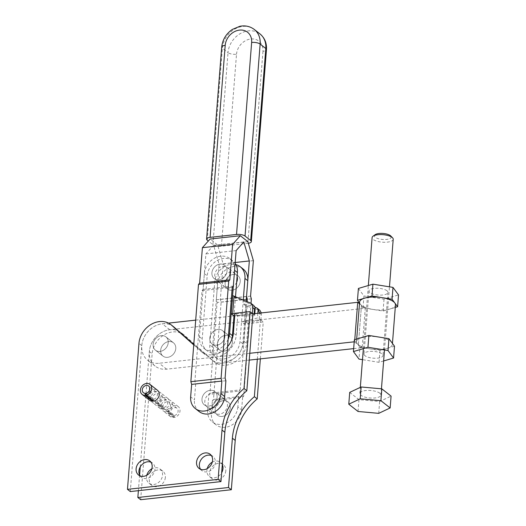 <?xml version="1.0" encoding="UTF-8"?>
<svg xmlns="http://www.w3.org/2000/svg" width="526" height="526" viewBox="0 0 526 526"><rect width="100%" height="100%" fill="white"/><g stroke="black" fill="none" stroke-linecap="round" stroke-linejoin="round"><path stroke-width="0.39" stroke-dasharray="2.63 1.97" d="M257.326 359.212L260.429 319.762L245.32 321.425L243.768 341.144A21.172 17.443 128.1 0 1 242.308 347.489A21.172 17.443 128.1 0 1 211.814 359.876A21.172 17.443 128.1 0 1 211.13 359.311L181.963 333.366A21.172 17.443 -51.9 0 0 181.286 332.794A21.172 17.443 -51.9 0 0 161.923 332.294A21.172 17.443 -51.9 0 0 149.331 351.526L140.251 466.897M140.672 499.7L152.159 353.748A21.172 17.443 128.1 0 1 164.756 334.51A21.172 17.443 128.1 0 1 184.113 335.016A21.172 17.443 128.1 0 1 184.797 335.588L213.964 361.526A21.172 17.443 -51.9 0 0 214.641 362.098A21.172 17.443 -51.9 0 0 245.136 349.711A21.172 17.443 -51.9 0 0 246.595 343.366L248.147 323.641L263.256 321.984L260.357 358.877M212.359 407.17A8.469 6.976 -51.9 0 0 214.687 413.002A8.469 6.976 -51.9 0 0 222.61 413.101A8.469 6.976 -51.9 0 0 227.469 405.507A8.469 6.976 -51.9 0 0 225.141 399.675A8.469 6.976 -51.9 0 0 217.212 399.576A8.469 6.976 -51.9 0 0 212.359 407.17M230.296 407.729A8.469 6.976 128.1 0 1 225.444 415.316A8.469 6.976 128.1 0 1 217.514 415.218A8.469 6.976 128.1 0 1 215.187 409.386A8.469 6.976 128.1 0 1 220.046 401.798A8.469 6.976 128.1 0 1 227.968 401.897A8.469 6.976 128.1 0 1 230.296 407.729A8.469 6.976 -51.9 0 0 227.968 401.897A8.469 6.976 -51.9 0 0 220.046 401.798A8.469 6.976 -51.9 0 0 215.187 409.386A8.469 6.976 -51.9 0 0 217.514 415.218A8.469 6.976 -51.9 0 0 225.444 415.316A8.469 6.976 -51.9 0 0 230.296 407.729M207.218 468.62A8.995 7.417 -51.9 0 0 206.915 470.336A8.995 7.417 -51.9 0 0 209.394 476.53A8.995 7.417 -51.9 0 0 221.656 472.729M225.805 470.79A8.995 7.417 128.1 0 1 220.644 478.857A8.995 7.417 128.1 0 1 212.221 478.752A8.995 7.417 128.1 0 1 209.749 472.558A8.995 7.417 128.1 0 1 214.91 464.491A8.995 7.417 128.1 0 1 223.326 464.596A8.995 7.417 128.1 0 1 225.805 470.79M146.78 475.261A8.995 7.417 -51.9 0 0 146.478 476.977A8.995 7.417 -51.9 0 0 148.95 483.17A8.995 7.417 -51.9 0 0 157.373 483.276A8.995 7.417 -51.9 0 0 162.534 475.215A8.995 7.417 -51.9 0 0 160.062 469.014A8.995 7.417 -51.9 0 0 151.856 468.791M165.361 477.437A8.995 7.417 128.1 0 1 160.2 485.498A8.995 7.417 128.1 0 1 151.784 485.393A8.995 7.417 128.1 0 1 149.305 479.199A8.995 7.417 128.1 0 1 154.466 471.132A8.995 7.417 128.1 0 1 162.889 471.237A8.995 7.417 128.1 0 1 165.361 477.437M193.746 344.925L200.754 351.164A21.172 17.443 -51.9 0 0 201.438 351.736A21.172 17.443 -51.9 0 0 227.574 346.654M234.741 315.837L252.881 313.844L237.772 315.501L236.22 335.226A21.172 17.443 128.1 0 1 234.76 341.571A21.172 17.443 128.1 0 1 204.266 353.952A21.172 17.443 128.1 0 1 203.588 353.387L193.765 344.648M173.738 326.876A21.172 17.443 -51.9 0 0 154.381 326.37A21.172 17.443 -51.9 0 0 141.783 345.602L130.297 491.56M219.921 399.589A8.469 6.976 -51.9 0 0 217.593 393.757A8.469 6.976 -51.9 0 0 209.67 393.658A8.469 6.976 -51.9 0 0 204.811 401.246A8.469 6.976 -51.9 0 0 207.139 407.078A8.469 6.976 -51.9 0 0 215.068 407.177A8.469 6.976 -51.9 0 0 219.921 399.589M201.984 399.024A8.469 6.976 128.1 0 1 206.836 391.436A8.469 6.976 128.1 0 1 214.766 391.535A8.469 6.976 128.1 0 1 217.093 397.367A8.469 6.976 128.1 0 1 212.234 404.954A8.469 6.976 128.1 0 1 204.312 404.856A8.469 6.976 128.1 0 1 201.984 399.024A8.469 6.976 128.1 0 1 206.836 391.436A8.469 6.976 128.1 0 1 214.766 391.535A8.469 6.976 128.1 0 1 217.093 397.367A8.469 6.976 128.1 0 1 212.234 404.954A8.469 6.976 128.1 0 1 204.312 404.856A8.469 6.976 128.1 0 1 201.984 399.024M200.597 469.284A8.995 7.417 -51.9 0 0 201.846 470.612A8.995 7.417 -51.9 0 0 210.268 470.711A8.995 7.417 -51.9 0 0 215.43 462.65A8.995 7.417 -51.9 0 0 212.951 456.456A8.995 7.417 -51.9 0 0 211.373 455.555M140.159 475.931A8.995 7.417 -51.9 0 0 141.409 477.253A8.995 7.417 -51.9 0 0 149.825 477.358A8.995 7.417 -51.9 0 0 154.986 469.291A8.995 7.417 -51.9 0 0 152.514 463.097A8.995 7.417 -51.9 0 0 150.936 462.196M175.769 348.62A8.469 6.976 -51.9 0 0 173.442 342.788A8.469 6.976 -51.9 0 0 165.519 342.689A8.469 6.976 -51.9 0 0 160.66 350.283A8.469 6.976 -51.9 0 0 162.988 356.109A8.469 6.976 -51.9 0 0 170.917 356.207A8.469 6.976 -51.9 0 0 175.769 348.62A8.469 6.976 -51.9 0 0 173.442 342.788A8.469 6.976 -51.9 0 0 165.519 342.689A8.469 6.976 -51.9 0 0 160.66 350.283A8.469 6.976 -51.9 0 0 162.988 356.109A8.469 6.976 -51.9 0 0 170.917 356.207A8.469 6.976 -51.9 0 0 175.769 348.62M168.228 342.696A8.469 6.976 -51.9 0 0 165.9 336.864A8.469 6.976 -51.9 0 0 157.971 336.772A8.469 6.976 -51.9 0 0 153.119 344.359A8.469 6.976 -51.9 0 0 155.446 350.191A8.469 6.976 -51.9 0 0 163.369 350.29A8.469 6.976 -51.9 0 0 168.228 342.696A8.469 6.976 128.1 0 1 163.369 350.29A8.469 6.976 128.1 0 1 155.446 350.191A8.469 6.976 128.1 0 1 153.119 344.359A8.469 6.976 128.1 0 1 157.971 336.772A8.469 6.976 128.1 0 1 165.9 336.864A8.469 6.976 128.1 0 1 168.228 342.696M164.132 407.315A4.234 3.491 -51.9 0 0 167.518 404.132A4.234 3.491 -51.9 0 0 166.584 400.122A4.234 3.491 -51.9 0 0 164.276 399.51A4.234 3.491 -51.9 0 0 160.509 402.535A4.234 3.491 -51.9 0 0 161.351 406.789A4.234 3.491 -51.9 0 0 163.185 407.42L163.034 409.406A6.351 5.234 128.1 0 1 160.049 408.452A6.351 5.234 128.1 0 1 158.78 402.074A6.351 5.234 128.1 0 1 164.434 397.538A6.351 5.234 128.1 0 1 167.886 398.458A6.351 5.234 128.1 0 1 169.247 404.593A6.351 5.234 128.1 0 1 163.974 409.3L164.132 407.315L156.584 401.397L156.432 403.376A6.351 5.234 -51.9 0 0 161.699 398.675A6.351 5.234 -51.9 0 0 160.345 392.541A6.351 5.234 -51.9 0 0 156.886 391.614A6.351 5.234 -51.9 0 0 151.232 396.15A6.351 5.234 -51.9 0 0 152.501 402.528A6.351 5.234 -51.9 0 0 155.486 403.481L155.643 401.496A4.234 3.491 128.1 0 1 153.809 400.865A4.234 3.491 128.1 0 1 152.961 396.611A4.234 3.491 128.1 0 1 156.735 393.586A4.234 3.491 128.1 0 1 159.036 394.204A4.234 3.491 128.1 0 1 159.97 398.215A4.234 3.491 128.1 0 1 156.584 401.397M163.034 409.406L155.486 403.481M153.599 401.16L153.756 399.175L146.208 393.251M153.756 399.175A4.234 3.491 -51.9 0 0 157.142 395.993A4.234 3.491 -51.9 0 0 156.202 391.982A4.234 3.491 -51.9 0 0 153.901 391.37A4.234 3.491 -51.9 0 0 150.134 394.388A4.234 3.491 -51.9 0 0 150.975 398.642A4.234 3.491 -51.9 0 0 152.81 399.28L152.718 400.464M167.11 401.732A4.234 3.491 128.1 0 1 169.411 402.344A4.234 3.491 128.1 0 1 170.345 406.355A4.234 3.491 128.1 0 1 166.959 409.537L166.808 411.523A6.351 5.234 -51.9 0 0 172.074 406.815A6.351 5.234 -51.9 0 0 170.72 400.68A6.351 5.234 -51.9 0 0 167.261 399.76A6.351 5.234 -51.9 0 0 161.607 404.29A6.351 5.234 -51.9 0 0 162.876 410.675A6.351 5.234 -51.9 0 0 165.861 411.621L166.019 409.642A4.234 3.491 128.1 0 1 164.184 409.004A4.234 3.491 128.1 0 1 163.336 404.75A4.234 3.491 128.1 0 1 167.11 401.732M174.507 415.461A4.234 3.491 -51.9 0 0 177.893 412.279A4.234 3.491 -51.9 0 0 176.96 408.268A4.234 3.491 -51.9 0 0 174.652 407.65A4.234 3.491 -51.9 0 0 170.884 410.675A4.234 3.491 -51.9 0 0 171.732 414.929A4.234 3.491 -51.9 0 0 173.56 415.566L173.409 417.545A6.351 5.234 128.1 0 1 170.424 416.592A6.351 5.234 128.1 0 1 169.155 410.214A6.351 5.234 128.1 0 1 174.81 405.678A6.351 5.234 128.1 0 1 178.261 406.605A6.351 5.234 128.1 0 1 179.622 412.739A6.351 5.234 128.1 0 1 174.349 417.44L174.507 415.461L166.959 409.537M149.673 400.306A6.351 5.234 128.1 0 1 148.404 393.928A6.351 5.234 128.1 0 1 154.059 389.398A6.351 5.234 128.1 0 1 157.511 390.318M173.409 417.545L165.861 411.621M174.349 417.44L166.808 411.523M163.974 409.3L156.432 403.376M152.81 399.28L146.149 394.046M173.56 415.566L166.019 409.642M163.185 407.42L155.643 401.496M237.772 315.501L234.944 313.279M222.294 464.629A8.995 7.417 -51.9 0 0 220.499 462.374A8.995 7.417 -51.9 0 0 212.294 462.144M260.429 319.762L263.256 321.984M139.614 474.998L138.377 490.673M245.32 321.425L248.147 323.641M240.231 281.495A8.469 6.976 -51.9 0 0 237.903 275.67A8.469 6.976 -51.9 0 0 229.98 275.571A8.469 6.976 -51.9 0 0 225.121 283.159A8.469 6.976 -51.9 0 0 227.449 288.991A8.469 6.976 -51.9 0 0 235.378 289.09A8.469 6.976 -51.9 0 0 240.231 281.495A8.469 6.976 -51.9 0 0 237.903 275.67A8.469 6.976 -51.9 0 0 229.98 275.571A8.469 6.976 -51.9 0 0 225.121 283.159A8.469 6.976 -51.9 0 0 227.449 288.991A8.469 6.976 -51.9 0 0 235.378 289.09A8.469 6.976 -51.9 0 0 240.231 281.495M211.919 272.797A8.469 6.976 128.1 0 1 216.771 265.203A8.469 6.976 128.1 0 1 224.701 265.301A8.469 6.976 128.1 0 1 227.028 271.133A8.469 6.976 128.1 0 1 222.169 278.727A8.469 6.976 128.1 0 1 214.246 278.629A8.469 6.976 128.1 0 1 211.919 272.797A8.469 6.976 -51.9 0 0 214.246 278.629A8.469 6.976 -51.9 0 0 222.169 278.727A8.469 6.976 -51.9 0 0 227.028 271.133A8.469 6.976 -51.9 0 0 224.701 265.301A8.469 6.976 -51.9 0 0 216.771 265.203A8.469 6.976 -51.9 0 0 211.919 272.797M248.325 243.275A6.351 2.262 4.5 0 1 247.851 243.334L221.407 246.24A6.351 2.262 4.5 0 1 216.574 246.03A6.351 2.262 4.5 0 1 212.912 244.643L208.316 241.04M237.851 406.9A16.937 13.959 128.1 0 1 228.139 422.076A16.937 13.959 128.1 0 1 212.287 421.878A16.937 13.959 128.1 0 1 207.632 410.221L211.406 413.18A16.937 13.959 -51.9 0 0 216.061 424.844A16.937 13.959 -51.9 0 0 231.913 425.041A16.937 13.959 -51.9 0 0 241.625 409.859L237.851 406.9L239.093 391.12L208.875 394.441L207.632 410.221M253.368 260.64L223.149 263.96L217.632 244.971L210.084 239.047M247.851 241.651L217.632 244.971M243.821 241.953L213.602 245.28L219.118 264.262L216.324 299.767L217.113 302.483L209.973 393.211L208.875 394.441M235.194 262.5L219.118 264.262M246.543 296.447L216.324 299.767M246.326 299.268L217.113 302.483M239.093 391.12L240.191 389.884L209.973 393.211M240.191 389.884L247.154 301.47M251.007 303.357L243.709 396.117L242.611 397.347L212.392 400.667L213.49 399.438L221.144 302.174L220.355 299.458L223.149 263.96M243.709 396.117L213.49 399.438M251.362 298.853L221.144 302.174M250.573 296.138L220.355 299.458M213.602 245.28L205.916 253.9L203.121 289.405L202.023 290.635L194.883 381.363L195.672 384.079L194.429 399.859L190.655 396.893M211.406 413.18L212.392 400.667M199.084 411.516A16.937 13.959 128.1 0 1 194.429 399.859M225.891 380.758L195.672 384.079M236.135 250.58L205.916 253.9M233.34 286.085L203.121 289.405M232.242 287.314L202.023 290.635M225.102 378.043L194.883 381.363M242.611 397.347L241.625 409.859M243.13 269.003A16.937 13.959 -51.9 0 0 233.919 266.55A16.937 13.959 -51.9 0 0 217.567 283.987L212.603 347.101A16.937 13.959 -51.9 0 0 217.258 358.765A16.937 13.959 -51.9 0 0 226.469 361.224A16.937 13.959 -51.9 0 0 242.821 343.78L246.181 301.069M255.215 307.283L242.973 303.666L239.987 341.565A16.937 13.959 128.1 0 1 223.635 359.002A16.937 13.959 128.1 0 1 214.424 356.543A16.937 13.959 128.1 0 1 209.769 344.885L214.739 281.765A16.937 13.959 128.1 0 1 231.092 264.328A16.937 13.959 128.1 0 1 235.891 264.637M236.647 282.232A8.469 6.976 128.1 0 1 224.622 286.769A8.469 6.976 128.1 0 1 222.294 280.937A8.469 6.976 128.1 0 1 227.147 273.349A8.469 6.976 128.1 0 1 235.076 273.448A8.469 6.976 128.1 0 1 237.101 276.439M261.304 312.917L260.916 320.143L244.281 323.99L241.539 321.84L257.47 317.98L259.233 318.822L259.68 313.095M234.583 270.305A16.937 13.959 -51.9 0 0 229.928 258.641A16.937 13.959 -51.9 0 0 220.716 256.188A16.937 13.959 -51.9 0 0 204.364 273.625L199.393 336.739A16.937 13.959 -51.9 0 0 204.049 348.403A16.937 13.959 -51.9 0 0 213.26 350.862A16.937 13.959 -51.9 0 0 228.159 339.204M230.743 341.972A16.937 13.959 128.1 0 1 216.094 353.077A16.937 13.959 128.1 0 1 206.882 350.625A16.937 13.959 128.1 0 1 202.227 338.961L207.191 275.848A16.937 13.959 128.1 0 1 223.543 258.404A16.937 13.959 128.1 0 1 232.755 260.863A16.937 13.959 128.1 0 1 235.129 263.381M229.855 273.356A8.469 6.976 128.1 0 1 224.996 280.943A8.469 6.976 128.1 0 1 217.074 280.845A8.469 6.976 128.1 0 1 214.746 275.019A8.469 6.976 128.1 0 1 219.605 267.425A8.469 6.976 128.1 0 1 227.528 267.524A8.469 6.976 128.1 0 1 229.855 273.356M253.749 305.501L235.424 297.749L233.998 315.916L254.643 315.758L254.17 313.7M209.782 338.133A8.469 6.976 128.1 0 1 214.634 330.538A8.469 6.976 128.1 0 1 222.564 330.637A8.469 6.976 128.1 0 1 224.891 336.469A8.469 6.976 128.1 0 1 220.032 344.063A8.469 6.976 128.1 0 1 212.109 343.965A8.469 6.976 128.1 0 1 209.782 338.133A8.469 6.976 128.1 0 1 214.634 330.538A8.469 6.976 128.1 0 1 222.564 330.637A8.469 6.976 128.1 0 1 224.891 336.469A8.469 6.976 128.1 0 1 220.032 344.063A8.469 6.976 128.1 0 1 212.109 343.965A8.469 6.976 128.1 0 1 209.782 338.133M217.323 344.05A8.469 6.976 128.1 0 1 222.182 336.462A8.469 6.976 128.1 0 1 230.105 336.561A8.469 6.976 128.1 0 1 232.433 342.393A8.469 6.976 128.1 0 1 227.58 349.981A8.469 6.976 128.1 0 1 219.651 349.882A8.469 6.976 128.1 0 1 217.323 344.05A8.469 6.976 -51.9 0 0 219.651 349.882A8.469 6.976 -51.9 0 0 227.58 349.981A8.469 6.976 -51.9 0 0 232.433 342.393A8.469 6.976 -51.9 0 0 230.105 336.561A8.469 6.976 -51.9 0 0 222.182 336.462A8.469 6.976 -51.9 0 0 217.323 344.05M254.808 313.627L254.643 315.758M252.881 313.844L254.084 314.785M252.395 313.457L234.918 313.595M235.51 296.69L235.424 297.749L232.689 295.599M257.839 313.299L257.47 317.98M260.916 320.143L259.233 318.822M243.268 299.873L242.973 303.666L245.714 305.816L259.89 310.32M247.075 306.31L245.701 323.832M245.714 305.816L244.281 323.99M379.838 393.211A10.586 3.767 -175.5 0 0 368.115 390.404A10.586 3.767 -175.5 0 0 359.843 393.415A10.586 3.767 -175.5 0 0 360.954 395.282A10.586 3.767 -175.5 0 0 372.678 398.09A10.586 3.767 -175.5 0 0 380.949 395.079A10.586 3.767 -175.5 0 0 379.838 393.211M393.211 239.258A10.586 3.767 4.5 0 1 384.94 242.276A10.586 3.767 4.5 0 1 373.217 239.468A10.586 3.767 4.5 0 1 372.106 237.601M375.097 234.701A8.469 3.011 -175.5 0 0 375.262 237.285A8.469 3.011 -175.5 0 0 386.202 239.455A8.469 3.011 -175.5 0 0 390.713 235.931M349.711 392.376L358.969 399.642L379.654 401.509L391.081 396.111M358.042 411.477L358.969 399.642M378.72 413.344L379.654 401.509M353.669 348.62L362.151 347.693L365.254 308.243L169.773 329.723A21.172 17.443 -51.9 0 0 149.331 351.526A21.172 17.443 -51.9 0 0 155.15 366.103A21.172 17.443 -51.9 0 0 166.663 369.173L249.245 360.1M249.778 353.288L159.122 363.249A21.172 17.443 128.1 0 1 147.602 360.178A21.172 17.443 128.1 0 1 141.783 345.602A21.172 17.443 128.1 0 1 162.225 323.806L168.491 323.115M394.493 346.193L379.982 350.487L362.033 347.594L358.377 344.727A17.996 6.397 4.5 0 1 357.141 343.498A17.996 6.397 4.5 0 1 356.497 341.552A17.996 6.397 4.5 0 1 361.625 337.587A17.996 6.397 4.5 0 1 378.917 337.061A17.996 6.397 4.5 0 1 390.489 341.203A17.996 6.397 4.5 0 1 391.719 342.433A17.996 6.397 4.5 0 1 392.37 344.379A17.996 6.397 4.5 0 1 387.241 348.337A17.996 6.397 4.5 0 1 369.949 348.87A17.996 6.397 4.5 0 1 358.377 344.727L361.48 305.284A17.996 6.397 -175.5 0 0 373.052 309.426A17.996 6.397 -175.5 0 0 390.345 308.894A17.996 6.397 -175.5 0 0 395.473 304.929M386.965 290.746A9.527 3.386 -175.5 0 0 376.419 288.228A9.527 3.386 -175.5 0 0 368.969 290.937A9.527 3.386 -175.5 0 0 369.969 292.62A9.527 3.386 -175.5 0 0 380.522 295.139A9.527 3.386 -175.5 0 0 387.964 292.43A9.527 3.386 -175.5 0 0 386.965 290.746M365.005 355.734A9.527 3.386 4.5 0 1 364.005 354.051A9.527 3.386 4.5 0 1 371.448 351.342A9.527 3.386 4.5 0 1 382.001 353.867A9.527 3.386 4.5 0 1 383 355.543A9.527 3.386 4.5 0 1 375.551 358.259A9.527 3.386 4.5 0 1 365.005 355.734M359.6 302.108A17.996 6.397 -175.5 0 0 360.244 304.048L363.019 307.809L365.136 308.151L361.48 305.284L358.377 344.727L354.366 339.737M383.632 360.967L379.049 362.322L362.499 359.659M379.982 350.487L379.049 362.322M362.151 347.693L359.915 347.259L358.988 359.087M359.915 347.259L357.608 344.122L354.202 341.815M365.254 308.243L383.086 311.037L395.276 307.434M359.521 303.068L360.244 304.048A17.996 6.397 -175.5 0 0 361.48 305.284L359.475 303.706M358.403 288.452L363.953 295.974L384.019 299.202L398.53 294.915M363.019 307.809L363.953 295.974M383.086 311.037L384.019 299.202M354.774 339.618L354.603 341.768M195.692 320.124L233.998 315.916M243.768 341.144L246.595 343.366M181.963 333.366L184.797 335.588M203.588 353.387L200.754 351.164M141.783 345.602L138.956 343.386M236.22 335.226L233.393 333.004M149.331 351.526L152.159 353.748M211.13 359.311L213.964 361.526M207.251 240.204L222.366 48.208A6.351 2.262 4.5 0 1 221.696 47.09M221.407 246.24L236.516 54.25A6.351 2.262 4.5 0 1 231.683 54.04A6.351 2.262 4.5 0 1 228.021 52.653L212.912 244.643M236.516 54.25A14.82 12.21 128.1 0 1 250.83 38.99A14.82 12.21 128.1 0 1 262.961 51.344A6.351 2.262 -175.5 0 0 266.136 50.253A6.351 2.262 -175.5 0 0 266.465 49.622M262.961 51.344L247.851 243.334M254.321 29.482A21.172 17.443 128.1 0 0 234.504 29.232A21.172 17.443 128.1 0 0 222.366 48.208L228.021 52.653A21.172 17.443 128.1 0 1 240.165 33.677A21.172 17.443 128.1 0 1 259.982 33.92M242.821 343.78L239.987 341.565M217.567 283.987L214.739 281.765M261.363 314.482L259.68 313.161M199.393 336.739L202.227 338.961M249.436 302.404L252.362 304.699M204.364 273.625L207.191 275.848M258.831 309.781L255.912 307.486M212.603 347.101L209.769 344.885M166.663 369.173L159.122 363.249M169.773 329.723L162.225 323.806M181.286 332.794L184.113 335.016M214.687 413.002L207.139 407.078M209.394 476.53L212.221 478.752M148.95 483.17L151.784 485.393M204.266 353.952L201.438 351.736M217.593 393.757L225.141 399.675M212.951 456.456L210.124 454.234M152.514 463.097L149.686 460.875M173.442 342.788L165.9 336.864L173.442 342.788M160.049 408.452L152.501 402.528M166.584 400.122L159.036 394.204M156.202 391.982L148.661 386.058M176.96 408.268L169.411 402.344M170.424 416.592L162.876 410.675M178.261 406.605L170.72 400.68M171.732 414.929L164.184 409.004M150.975 398.642L143.434 392.725M161.351 406.789L153.809 400.865M167.886 398.458L160.345 392.541M162.988 356.109L155.446 350.191L162.988 356.109M141.409 477.253L138.575 475.031M201.846 470.612L199.019 468.39M162.889 471.237L160.062 469.014M223.326 464.596L220.499 462.374M214.641 362.098L211.814 359.876M235.076 273.448L227.528 267.524M216.061 424.844L212.287 421.878M224.622 286.769L217.074 280.845M204.049 348.403L206.882 350.625M229.928 258.641L232.755 260.863M222.564 330.637L230.105 336.561L222.564 330.637M212.109 343.965L219.651 349.882L212.109 343.965M217.258 358.765L214.424 356.543M359.843 393.415L360.323 387.366M363.367 348.633L368.338 285.519M380.949 395.079L381.442 388.813M384.499 349.941L389.47 286.828M155.15 366.103L147.602 360.178M392.37 344.379L392.449 343.412M368.969 290.937L364.005 354.051M387.964 292.43L383 355.543M356.497 341.552L356.694 339.046"/><path stroke-width="0.79" d="M138.377 490.673L137.845 497.478L228.501 487.517L232.387 438.211A52.922 43.612 128.1 0 1 239.106 415.606A52.922 43.612 128.1 0 1 254.374 396.683L257.326 359.212M260.357 358.877L257.207 398.905A52.922 43.612 -51.9 0 0 241.934 417.828A52.922 43.612 -51.9 0 0 235.214 440.426L231.335 489.739L140.672 499.7L137.845 497.478M221.656 472.729A8.995 7.417 -51.9 0 0 222.971 468.574A8.995 7.417 -51.9 0 0 222.294 464.629M227.574 346.654A21.172 17.443 -51.9 0 0 231.933 339.349A21.172 17.443 -51.9 0 0 233.393 333.004L234.944 313.279L250.054 311.622L243.998 388.543A52.922 43.612 -51.9 0 0 228.731 407.466A52.922 43.612 -51.9 0 0 222.011 430.064L218.126 479.377L127.47 489.338L138.956 343.386A21.172 17.443 128.1 0 1 151.547 324.147A21.172 17.443 128.1 0 1 170.911 324.654A21.172 17.443 128.1 0 1 171.588 325.226L193.746 344.925M127.47 489.338L130.297 491.56L220.959 481.592L224.839 432.287A52.922 43.612 128.1 0 1 231.558 409.688A52.922 43.612 128.1 0 1 246.832 390.765L243.998 388.543M211.373 455.555A8.995 7.417 -51.9 0 0 199.374 464.412A8.995 7.417 -51.9 0 0 200.597 469.284M196.54 462.19A8.995 7.417 128.1 0 1 201.701 454.129A8.995 7.417 128.1 0 1 210.124 454.234A8.995 7.417 128.1 0 1 212.596 460.428A8.995 7.417 128.1 0 1 207.435 468.495A8.995 7.417 128.1 0 1 199.019 468.39A8.995 7.417 128.1 0 1 196.54 462.19M150.936 462.196A8.995 7.417 -51.9 0 0 138.93 471.053A8.995 7.417 -51.9 0 0 140.159 475.931M136.102 468.837A8.995 7.417 128.1 0 1 141.264 460.769A8.995 7.417 128.1 0 1 149.686 460.875A8.995 7.417 128.1 0 1 152.159 467.068A8.995 7.417 128.1 0 1 146.997 475.136A8.995 7.417 128.1 0 1 138.575 475.031A8.995 7.417 128.1 0 1 136.102 468.837M146.208 393.251A4.234 3.491 -51.9 0 0 149.594 390.068A4.234 3.491 -51.9 0 0 148.661 386.058A4.234 3.491 -51.9 0 0 146.353 385.446A4.234 3.491 -51.9 0 0 142.585 388.471A4.234 3.491 -51.9 0 0 143.434 392.725A4.234 3.491 -51.9 0 0 145.268 393.356L145.11 395.342A6.351 5.234 128.1 0 1 142.125 394.388A6.351 5.234 128.1 0 1 140.856 388.01A6.351 5.234 128.1 0 1 146.511 383.474A6.351 5.234 128.1 0 1 149.969 384.394A6.351 5.234 128.1 0 1 151.324 390.529A6.351 5.234 128.1 0 1 146.057 395.236L146.208 393.251M152.718 400.464L152.658 401.259A6.351 5.234 128.1 0 1 149.673 400.306L142.125 394.388M152.658 401.259L145.11 395.342M149.969 384.394L157.511 390.318A6.351 5.234 128.1 0 1 158.872 396.453A6.351 5.234 128.1 0 1 153.599 401.16L146.057 395.236M146.149 394.046L145.268 393.356M246.832 390.765L252.881 313.844L250.054 311.622M220.959 481.592L218.126 479.377M193.765 344.648L174.422 327.442A21.172 17.443 -51.9 0 0 173.738 326.876L170.911 324.654M151.856 468.791A8.995 7.417 -51.9 0 0 146.78 475.261M212.294 462.144A8.995 7.417 -51.9 0 0 207.218 468.62M254.374 396.683L257.207 398.905M228.501 487.517L231.335 489.739M140.251 466.897L139.614 474.998M208.316 241.04L207.251 240.204A6.351 2.262 4.5 0 1 206.586 239.08A6.351 2.262 4.5 0 1 206.909 238.449A6.351 2.262 4.5 0 1 210.091 237.357L236.529 234.451A6.351 2.262 4.5 0 1 241.368 234.662A6.351 2.262 4.5 0 1 245.031 236.056L250.685 240.494A6.351 2.262 4.5 0 1 251.356 241.612A6.351 2.262 4.5 0 1 251.027 242.249A6.351 2.262 4.5 0 1 248.325 243.275M240.31 235.727L232.617 244.353L229.823 279.852L228.725 281.088L221.071 378.352L221.86 381.061L220.874 393.573A16.937 13.959 -51.9 0 1 211.163 408.755A16.937 13.959 -51.9 0 1 195.31 408.557A16.937 13.959 -51.9 0 1 190.655 396.893L191.642 384.381L190.853 381.672L198.506 284.408L199.604 283.179L202.398 247.674L210.084 239.047L240.31 235.727L247.851 241.651L253.368 260.64L250.573 296.138L251.362 298.853L251.007 303.357M247.154 301.47L247.332 299.156L246.543 296.447L249.337 260.942L235.194 262.5M249.337 260.942L243.821 241.953L236.135 250.58L233.34 286.085L232.242 287.314L225.102 378.043L225.891 380.758L224.648 396.538A16.937 13.959 128.1 0 1 214.937 411.713A16.937 13.959 128.1 0 1 199.084 411.516L195.31 408.557M247.332 299.156L246.326 299.268M232.617 244.353L202.398 247.674M221.86 381.061L191.642 384.381M221.071 378.352L190.853 381.672M228.725 281.088L198.506 284.408M229.823 279.852L199.604 283.179M237.101 276.439A8.469 6.976 128.1 0 1 237.404 279.28A8.469 6.976 128.1 0 1 236.647 282.232M259.68 313.095L257.891 309.15L256.964 308.032L255.215 307.283M256.964 308.032L259.89 310.32L261.304 312.917M235.129 263.381A16.937 13.959 128.1 0 1 237.41 272.527L235.51 296.69M234.918 313.595L231.256 313.766L232.689 295.599L250.823 303.213L252.053 304.567L252.842 307.795L252.395 313.457L252.881 313.844L357.706 302.318L354.774 339.618M254.17 313.7L254.525 309.117L255.294 307.447L253.749 305.501L250.823 303.213M255.294 307.447L254.808 313.627M231.256 313.766L233.998 315.916L232.446 335.641A16.937 13.959 128.1 0 1 230.743 341.972M234.05 296.092L232.676 313.614M228.159 339.204A16.937 13.959 -51.9 0 0 229.612 333.418L234.583 270.305L237.41 272.527M258.128 309.669L257.839 313.299M246.181 301.069L247.785 280.667A16.937 13.959 -51.9 0 0 243.13 269.003L240.303 266.787A16.937 13.959 128.1 0 1 244.958 278.445L243.268 299.873M235.891 264.637A16.937 13.959 128.1 0 1 240.303 266.787M368.338 285.519L372.106 237.601A10.586 3.767 4.5 0 1 373.013 236.233A10.586 3.767 4.5 0 1 382.422 234.642A10.586 3.767 4.5 0 1 392.1 237.39A10.586 3.767 4.5 0 1 392.527 237.772A10.586 3.767 4.5 0 1 393.211 239.258L389.47 286.828M392.527 237.772L390.713 235.931A8.469 3.011 -175.5 0 0 390.371 235.628A8.469 3.011 -175.5 0 0 382.626 233.426A8.469 3.011 -175.5 0 0 375.097 234.701L373.013 236.233M348.784 404.211L358.042 411.477L378.72 413.344L390.147 407.946L391.081 396.111L381.823 388.852L361.138 386.978L349.711 392.376L348.784 404.211L360.205 398.813L361.138 386.978M390.147 407.946L380.89 400.68L381.823 388.852M380.89 400.68L360.205 398.813M392.449 343.412L395.473 304.929A17.996 6.397 -175.5 0 0 394.829 302.989A17.996 6.397 -175.5 0 0 393.593 301.753A17.996 6.397 -175.5 0 0 382.021 297.611A17.996 6.397 -175.5 0 0 364.728 298.143A17.996 6.397 -175.5 0 0 359.6 302.108L356.694 339.046M362.499 359.659L358.988 359.087L353.439 351.572L354.366 339.737L368.884 335.443L388.944 338.672L394.493 346.193L393.566 358.028L383.632 360.967M388.944 338.672L388.017 350.507L393.566 358.028M353.439 351.572L367.95 347.278L388.017 350.507M368.884 335.443L367.95 347.278M395.276 307.434L397.603 306.75L392.054 299.228L371.987 296L357.47 300.287L359.521 303.068M392.054 299.228L392.981 287.393L372.921 284.165L358.403 288.452L357.47 300.287M371.987 296L372.921 284.165M397.603 306.75L398.53 294.915L392.981 287.393M249.245 360.1L353.669 348.62M359.475 303.706L357.706 302.318M168.491 323.115L195.692 320.124M233.998 315.916L234.741 315.837M354.202 341.815L249.778 353.288M232.387 438.211L235.214 440.426M224.839 432.287L222.011 430.064M174.422 327.442L171.588 325.226M210.091 237.357L225.2 45.367A6.351 2.262 4.5 0 0 222.025 46.459A6.351 2.262 4.5 0 0 221.696 47.09C222.518 39.647 226.081 33.749 232.387 29.403L239.823 26.3C245.234 25.248 250.067 26.307 254.321 29.482A21.172 17.443 128.1 0 1 260.14 44.059A6.351 2.262 -175.5 0 0 256.478 42.672A6.351 2.262 -175.5 0 0 251.645 42.461L236.529 234.451M254.321 29.482L259.982 33.92C264.716 37.905 266.873 43.139 266.465 49.622A6.351 2.262 -175.5 0 0 265.801 48.497L250.685 240.494M245.031 236.056L260.14 44.059L265.801 48.497A21.172 17.443 128.1 0 0 259.982 33.92M225.2 45.367A14.82 12.21 128.1 0 1 239.508 30.107A14.82 12.21 128.1 0 1 251.645 42.461M220.874 393.573L224.648 396.538M252.842 307.795L254.525 309.117M229.612 333.418L232.446 335.641M247.785 280.667L244.958 278.445M221.696 47.09L206.586 239.08M266.465 49.622L251.356 241.612M360.323 387.366L363.367 348.633M381.442 388.813L384.499 349.941"/></g></svg>
